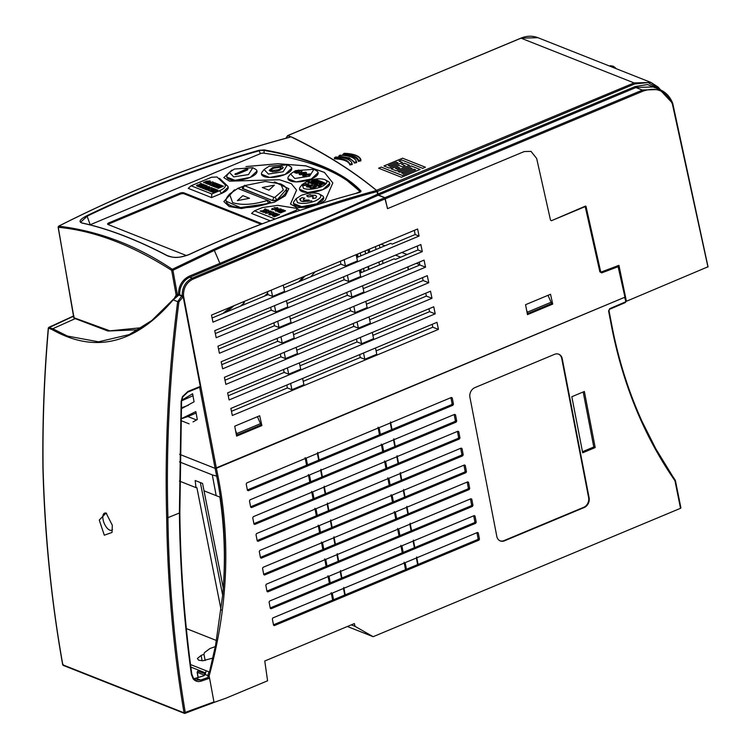 <?xml version="1.0" encoding="UTF-8"?>
<svg xmlns="http://www.w3.org/2000/svg" width="751" height="751" viewBox="0 0 751 751"><rect width="100%" height="100%" fill="white"/><g stroke="black" fill="none" stroke-linecap="round" stroke-linejoin="round"><path stroke-width="1.13" d="M310.182 206.966L297.18 207.708L290.468 204.056L296.57 190.116L291.304 183.676L279.447 179.742L229.543 181.16L223.779 177.649L231.909 170.101L223.779 177.649M237.663 188.388L243.887 186.041M274.303 181.93L288.825 188.726L285.286 195.786L274.265 202.254L241.418 208.534L229.158 206.516L223.864 201.587L234.697 189.768M288.835 188.754L275.073 182.061M243.812 186.145L237.785 188.407M252.805 167.708L255.415 169.182A15.405 5.567 168.8 0 1 257.011 171.068L250.252 177.386L234.969 180.306L226.802 177.058A15.405 5.567 168.8 0 1 227.562 174.692L229.412 172.336L234.462 169.031L252.805 167.708L248.468 174.579L233.692 176.898L229.412 172.336M257.02 171.097L257.011 171.068A15.405 5.567 168.8 0 1 250.243 177.358A15.405 5.567 168.8 0 1 226.802 177.048L226.802 177.076M287.502 164.873L290.111 166.346A15.405 5.567 168.8 0 1 291.707 168.233L284.948 174.551L269.665 177.471L261.498 174.213A15.405 5.567 168.8 0 1 262.259 171.857L264.108 169.501L269.149 166.196L287.502 164.873L283.155 171.735L268.379 174.063L264.108 169.501M291.717 168.262L291.707 168.233A15.405 5.567 168.8 0 1 284.939 174.523A15.405 5.567 168.8 0 1 261.498 174.213L261.498 174.213M313.918 169.313L316.528 170.787A15.405 5.567 168.8 0 1 318.124 172.664L311.365 178.991L296.082 181.911L287.915 178.654A15.405 5.567 168.8 0 1 288.675 176.297L290.524 173.941L295.575 170.637L313.918 169.313L309.581 176.175L294.805 178.503L290.524 173.941M318.133 172.692L318.124 172.664A15.405 5.567 168.8 0 1 311.355 178.963A15.405 5.567 168.8 0 1 287.915 178.654L287.915 178.682M322.986 189.609L307.703 192.528L299.536 189.271A15.405 5.567 168.8 0 1 300.297 186.915L302.146 184.558L307.966 180.935C314.65 178.672 320.264 178.222 324.817 179.592L328.149 181.404A15.405 5.567 168.8 0 1 329.745 183.291L322.986 189.609M329.755 183.319L329.745 183.291A15.405 5.567 168.8 0 1 322.977 189.581A15.405 5.567 168.8 0 1 301.996 191.561A15.405 5.567 168.8 0 1 299.536 189.271M318.771 193.767C322.395 195.72 321.193 198.123 315.157 200.977C308.285 203.512 302.418 204.065 297.527 202.639L296.11 198.743L301.151 195.438C308.013 192.904 313.89 192.35 318.771 193.767L322.104 195.579A15.405 5.567 168.8 0 1 323.709 197.466L316.941 203.784L301.667 206.713L293.491 203.455A15.405 5.567 168.8 0 1 294.261 201.099L296.101 198.743M323.709 197.494L323.709 197.466A15.405 5.567 168.8 0 1 316.941 203.756A15.405 5.567 168.8 0 1 295.96 205.746A15.405 5.567 168.8 0 1 293.491 203.455L293.491 203.455M324.817 179.592C328.309 181.404 327.352 183.695 321.944 186.473L321.935 186.464A12.936 4.675 168.8 0 1 321.203 186.802A12.936 4.675 168.8 0 1 320.424 187.112C313.74 189.383 308.126 189.834 303.573 188.463L302.146 184.558M267.469 200.17L269.881 201.54A3.079 1.117 168.8 0 1 270.05 201.625A3.079 1.117 168.8 0 1 270.369 202A3.079 1.117 168.8 0 1 268.567 203.427L267.149 200.508C253.181 204.77 241.672 205.474 232.632 202.62L229.506 194.077L237.814 188.417L267.403 200.132M269.891 201.615L268.567 203.427A30.8 11.143 168.8 0 1 231.055 205.718A30.8 11.143 168.8 0 1 226.135 201.137A30.8 11.143 168.8 0 1 227.656 196.433L229.506 194.077M307.966 180.935L321.935 186.464L321.193 186.783L320.424 187.093L306.455 181.582M261.001 224.249L184.155 193.824A3.079 1.117 -11.2 0 0 179.958 194.218L109.148 223.798A3.079 1.117 -11.2 0 0 108.013 224.502M90.036 224.849A11.856 4.29 168.8 0 1 91.078 224.38L260.522 153.598A2.619 0.948 168.8 0 1 263.592 153.138A307.544 111.214 168.8 0 1 359.438 191.083A2.619 0.948 168.8 0 1 359.541 191.28A2.619 0.948 168.8 0 1 358.387 192.34L355.767 193.439M179.958 194.218L179.761 193.232L108.951 222.822A3.079 1.117 168.8 0 0 107.6 224.08A3.079 1.117 168.8 0 0 108.088 224.53L186.445 255.556M179.761 193.232A3.079 1.117 168.8 0 1 183.957 192.838L184.155 193.824M262.174 223.807L183.957 192.838M245.943 166.581L277.945 163.718L305.713 165.821L324.413 172.392L332.824 182.934L325.183 200.395L319.738 203.925M251.566 213.434L270.191 220.803L251.566 213.434L254.476 210.862L262.352 207.576L277.804 205.342L296.035 208.271L299.471 210.008A6.158 2.225 168.8 0 1 299.902 210.346M227.947 186.473L228.22 187.168L221.451 193.458L211.557 197.588L188.21 188.351L191.12 185.779L211.594 177.227L217.039 177.001L224.737 184.333C226.342 186.314 224.652 188.426 219.667 190.679L211.801 193.965L191.12 185.779M332.824 182.934L324.451 172.439L305.798 165.868L278.105 163.746L246.159 166.581M292.017 200.526L290.468 204.056M292.017 200.545L296.57 190.134M234.04 190.181L223.864 201.587M219.79 178.578L219.442 178.325A6.158 2.225 168.8 0 1 219.79 178.578L227.478 185.91A15.405 5.567 168.8 0 1 228.22 187.168A15.405 5.567 168.8 0 1 221.451 193.458L211.557 197.588L188.21 188.351M275.082 219.02L254.476 210.862M296.035 208.271C297.772 208.74 297.631 209.482 295.622 210.496L276.19 218.616M268.586 203.493L240.404 207.586L226.135 201.174M286.563 189.205L277.016 199.973L272.416 200.555L242.32 188.313A3.079 1.117 168.8 0 1 242.47 187.844L244.319 185.488M211.557 197.588L211.801 193.965M274.453 214.842L275.007 213.997L276.687 213.659L279.56 214.598L274.5 216.729L272.594 215.969L272.82 215.068L274.453 214.833L275.007 213.997M276.265 213.312L269.985 214.946L268.82 214.476L272.632 211.857L273.711 212.289L273.045 212.721L276.265 213.312M269.825 211.763L267.478 211.191L270.745 211.059L269.872 212.852L265.61 213.265L265.676 211.979L266.896 212.214L266.765 212.758M271.421 211.585L270.745 211.059L269.872 212.833L265.019 212.786M265.61 213.265L265.019 212.796M266.37 209.398L265.009 210.515L267.6 209.867L268.642 210.28L263.582 212.392L262.55 211.979L264.455 211.181L261.461 211.557L260.081 211.003L263.188 210.693L265.094 208.872L266.37 209.398L264.99 210.515M268.642 210.28L263.592 212.411L262.55 211.979M264.408 211.209L261.461 211.566L260.081 211.003M283.343 210.909L281.587 210.205L282.77 209.698L285.587 210.815L280.527 212.927L277.757 211.829L278.94 211.341L280.667 212.026L281.39 211.726L279.794 211.097L280.846 210.646L282.442 211.284L283.362 210.9L281.587 210.196M285.587 210.815L280.527 212.946L277.757 211.829M276.978 210.308L276.772 210.759L277.635 210.59L276.941 209.764L277.466 210.374L277.692 209.041L280.893 208.909L280.705 210.261L279.569 209.895L279.888 209.322L278.696 209.557L279.269 210.515L278.593 211.04L275.72 211.097L275.11 210.618L275.72 211.078L275.842 209.914L276.969 210.289L276.772 210.749L276.978 210.308M281.606 209.435L280.893 208.909L280.696 210.252L279.569 209.876M278.95 209.369L278.912 209.886M277.288 207.492L276.424 209.266L272.153 209.679L272.228 208.403L274.256 209.2L276.161 207.999L274.031 207.623L277.964 207.989M276.171 208.008L274.021 207.614M272.153 209.679L271.562 209.21L276.415 209.257L277.288 207.483M280.743 183.929L283.343 190.022L274.904 197.269L273.984 197.391L244.394 185.675L265.263 181.489L280.743 183.929L283.352 185.403A30.8 11.143 168.8 0 1 286.563 189.177A30.8 11.143 168.8 0 1 276.997 199.907A3.079 1.117 168.8 0 1 276.603 200.095A3.079 1.117 168.8 0 1 272.406 200.489L242.817 188.773A3.079 1.117 168.8 0 1 242.32 188.313M197.1 186.088L198.837 186.774L203.896 184.662L198.837 186.774L196.443 185.638L197.1 186.088L197.213 184.971L199.466 184.718M200.789 184.68L201.775 183.826L200.789 184.662M201.475 186.267L203.08 186.905L201.475 186.257L205.042 186.07L203.268 185.366L205.051 186.079M202.216 188.107L207.267 185.985L202.207 188.097L199.437 186.999L202.207 188.097M205.952 188.632L209.829 187.008L205.943 188.614L206.985 189.036L205.802 189.524L206.985 189.036M202.686 188.304L205.812 189.534L202.686 188.304M208.543 190.604L209.491 190.989L208.543 190.604L210.073 188.933L207.276 190.106L206.281 189.712L207.276 190.116L210.073 188.952M210.815 189.665L212.336 188.003L210.806 189.646L213.594 188.492L214.542 188.876L209.482 190.979L214.542 188.876M210.092 191.214L212.862 192.331L210.092 191.214L211.275 190.726L213.002 191.411L213.725 191.111L212.129 190.472L213.735 191.12M212.129 190.472L215.697 190.285L213.922 189.581L215.706 190.294M212.862 192.331L217.921 190.219L212.862 192.312M210.44 182.061L210.12 180.897L210.44 182.061L210.12 180.897L210.44 182.042L209.679 182.437L210.44 182.061M206.685 183.704L209.679 182.455L206.685 183.704L205.643 183.282L206.685 183.704M204.516 182.85L203.474 182.427L204.516 182.85L207.586 181.564L209.022 181.423L208.712 182.014M208.374 184.38L211.172 183.206L208.374 184.38L207.37 183.967L208.374 184.38M211.904 183.92L213.425 182.258L211.895 183.911L214.683 182.746L215.64 183.141L210.58 185.253L209.632 184.859L210.58 185.253M211.181 185.478L213.96 186.586L211.181 185.478L212.364 184.981L214.101 185.666L214.824 185.366L213.218 184.727L214.824 185.384M215.021 183.854L216.795 184.558L215.011 183.835L216.194 183.347L219.02 184.474L213.951 186.577L219.02 184.474M215.988 187.393L219.555 186.304L215.988 187.393L214.608 186.83L215.988 187.393M216.654 186.689L220.531 185.075L216.654 186.68L221.16 185.309L221.939 185.628L218.691 187.487L222.568 185.863L223.432 186.21L218.372 188.323L223.432 186.22M218.691 187.497L221.939 185.628M216.992 187.788L218.372 188.332L216.992 187.788M279.56 214.617L274.5 216.72L272.585 215.959L272.82 215.058L272.594 215.969M273.711 212.298L273.026 212.711M268.82 214.476L269.985 214.927L276.265 213.303M266.896 212.214L266.765 212.74L267.713 212.777L269.618 211.575L267.478 211.191M279.794 211.097L281.39 211.726M275.72 211.097L278.593 211.022L279.269 210.505L278.912 209.867L279.269 210.505M279.888 209.322L278.95 209.36M242.826 188.839L244.648 185.3M203.896 184.662L202.854 184.239L200.724 185.046M199.391 184.521L200.601 183.347L201.775 183.807M199.437 186.999L203.08 186.886M203.268 185.366L204.45 184.868L207.267 185.985M202.686 188.285L204.91 188.201L208.787 186.586L209.82 186.999M206.281 189.712L211.341 187.6L212.336 187.994M213.922 189.581L215.105 189.083L217.921 190.2M203.474 182.427L206.478 181.169L210.12 180.888M205.643 183.282L209.013 181.413L204.516 182.84M208.703 181.995L209.013 181.413M209.632 184.859L211.162 183.197M207.37 183.967L212.43 181.855L213.425 182.249M215.631 183.122L210.58 185.234M213.218 184.727L216.795 184.539M216.983 187.769L219.555 186.295M214.608 186.83L219.658 184.718L220.531 185.056M247.351 170.017L237.241 174.251C235.054 174.711 234.5 174.485 235.57 173.584C234.49 174.476 235.044 174.692 237.232 174.232L247.351 170.008C248.421 169.106 247.868 168.881 245.68 169.351L234.894 174.194M276.621 171.378L272.425 171.801L269.215 170.346L272.425 171.819L276.631 171.388L279.851 170.317L283.258 167.52L279.851 170.299L276.631 171.388M308.023 175.021L309.468 175.405L309.966 173.885L309.468 175.405L308.032 175.039L308.661 174.476L303.779 176.241L302.587 175.753L305.732 174.439L309.966 173.885L310.642 174.392M308.764 174.589L303.779 176.232L302.587 175.753M306.586 172.908L304.85 174.298L299.874 174.748L299.123 174.129L300.813 172.721L305.798 172.232L306.577 172.852L304.85 174.279L299.874 174.758L299.123 174.148M296.654 171.885L296.711 172.401L299.151 172.045L299.893 171.003L298.757 170.834L298.288 171.04L299.067 171.35L297.856 171.866L296.016 171.144L298.41 170.12L302.09 171.068L300.362 172.523L296.636 173.246L294.458 172.355L295.181 171.51L296.711 172.383L296.654 171.866M299.902 171.021L298.269 171.031M316.424 186.764L311.627 188.792L310.642 188.398L314.256 186.877L312.735 186.286L313.918 185.779L316.424 186.764L311.618 188.773L310.632 188.388M311.975 184.971L311.196 186.661L307.084 187.046L306.464 186.53L307.084 187.027L307.863 185.356L311.975 184.953L312.623 185.478M308.304 183.516L307.478 185.206L303.423 185.591L303.488 184.37L305.422 185.131L307.234 183.995L305.197 183.638L308.943 184.004M307.431 184.164L305.197 183.629M307.478 185.206L302.86 185.15M315.645 180.831L312.491 181.789L311.243 181.282L315.795 179.386L316.584 179.705L313.223 181.104M316.575 179.696L313.092 181.151L317.147 179.911L317.842 180.193L315.026 181.826M317.842 180.193L314.922 181.873L318.405 180.418L319.194 180.738L314.641 182.643L313.392 182.136L315.702 180.803L312.491 181.78L311.243 181.282M320.217 182.005L318.631 181.385L319.691 180.925L322.226 181.93L317.682 183.845L315.185 182.859L316.246 182.399L317.804 183.019L318.452 182.746L317.016 182.174L317.964 181.78L320.226 182.005L318.631 181.366M318.443 182.746L317.016 182.174M323.597 182.465L322.658 183.601L324.563 182.85L325.502 183.225L320.949 185.14L319.4 184.521L319.494 183.526L321.522 183.272L322.545 182.052L323.597 182.465L322.648 183.591M325.502 183.235L320.949 185.121L319.391 184.511L319.494 183.516M320.424 187.093L306.446 181.564M315.871 198.011L316.565 196.368L315.401 195.335L310.041 195.11L310.36 194.659L306.596 195.72L308.135 196.856L312.876 196.405L313.411 196.969L312.876 196.386L312.763 198.546L315.871 198.011L316.565 196.368M303.845 200.179L303.667 198.405L304.831 198.236L302.043 197.626L299.527 199.184L300.616 199.062L300.269 200.339L301.32 201.23L307.882 201.352L309.149 200.057L303.836 200.16L303.235 199.578M275.833 214.889L277.316 214.692M274.087 215.697L275.345 215.518M270.707 214.157L272.848 213.547L270.707 214.157M249.51 198.283L237.41 200.63L249.51 198.283L242.836 195.636L237.41 200.611M262.287 187.506L268.952 190.144L274.378 185.168L262.287 187.506L268.961 190.163L274.378 185.168M199.391 185.319L198.386 185.732L199.813 185.506M198.377 185.347L199.391 185.337M269.215 170.364L272.679 167.501L282.047 166.478L283.258 167.52M295.303 172.946L294.458 172.364M300.362 172.523L295.293 172.927M302.09 171.068L300.362 172.505M296.016 171.144L297.856 171.866M299.067 171.359L297.856 171.857M314.256 186.877L312.735 186.267M307.084 187.046L311.186 186.652L311.975 184.953M303.423 185.581L302.86 185.131M308.304 183.497L307.469 185.187M319.184 180.728L314.641 182.624L313.392 182.136M317.682 183.845L315.185 182.84M322.235 181.939L317.673 183.826M312.763 198.564L315.871 198.001M306.596 195.739L308.135 196.846L312.876 196.386M303.836 200.16L303.667 198.395L304.831 198.217M307.882 201.352L309.149 200.057M300.269 200.339L301.32 201.212L307.882 201.334M299.527 199.184L300.616 199.043M270.754 214.148L272.829 213.556M274.068 168.102L274.068 168.111C271.693 169.059 271.102 169.886 272.284 170.58C271.083 169.876 271.684 169.05 274.068 168.102L280.161 167.276C281.315 167.971 280.705 168.797 278.33 169.764L272.275 170.561L271.609 169.989M280.161 167.276L280.79 167.839L280.161 167.276L274.068 168.111M301.977 173.209L301.245 174.194L301.977 173.209L304.474 172.814L303.657 173.81L300.982 173.969M301.986 173.228L304.728 173.03M310.886 185.45L308.821 185.779L308.21 186.577L308.821 185.76L310.876 185.441L310.201 186.257L307.994 186.379M321.447 183.835L320.546 184.202L321.832 183.995M320.546 184.202L321.456 183.845M585.47 206.093L551.45 220.71L550.521 220.193L536.655 158.442L531.023 151.373L524.236 151.552L387.591 208.628L384.7 197.757L378.26 195.204L220.4 264.483L189.862 277.241L192.209 278.161C185.384 281.681 182.052 287.558 182.221 295.791L183.497 295.763L216.382 468.258L215.124 468.371L625.301 297.03M289.069 137.461L289.379 137.377C211.209 158.245 134.326 187.844 58.719 226.164L58.268 227.309L73.767 317.682L109.909 330.834L141.836 327.671M58.268 227.309C94.035 230.595 131.838 244.948 171.679 270.379L176.147 295.059L177.414 294.955L177.386 295.49L176.147 295.059L174.561 297.884M178.306 295.209L177.198 295.828M74.64 318.199L73.767 317.682L74.03 317.166L73.767 317.682M259.039 150.303L264.314 149.918L264.061 150.425C287.107 154.349 306.821 159.935 323.212 167.191C339.499 174.27 351.966 182.371 360.63 191.496L359.579 192.453C303.526 207.314 246.685 228.022 189.055 254.58C180.709 257.912 173.378 258.26 167.051 255.64C136.419 239.607 108.097 228.745 82.094 223.066C78.245 221.817 79.859 219.358 86.938 215.687C143.422 188.576 200.789 166.788 259.039 150.303L264.061 150.425L264.089 153.213M360.621 191.956L347.018 180.512M169.059 256.457L167.332 255.631C172.11 257.039 175.64 259.367 188.923 254.561L188.858 254.777M82.094 223.066L80.667 222.165L87.294 216.1C143.084 189.252 200.423 167.464 259.311 150.735L260.297 153.692M58.719 226.164C98.757 231.055 136.626 245.427 172.298 269.299L172.946 270.276L171.679 270.379A0.92 0.685 -57.4 0 1 172.298 269.299L213.716 249.416L214.335 250.412L172.946 270.276L177.414 294.955L178.466 294.514C178.522 285.971 182.099 279.86 189.196 276.199L219.733 263.441C286.769 235.157 339.386 212.064 377.584 194.18L378.26 195.204M365.155 250.909L365.699 253.829M178.71 295.021A0.92 0.76 -151.6 0 0 178.381 295.077L178.466 294.514L179.742 294.805L178.447 294.674M384.7 197.757L192.209 278.161L192.876 279.194C186.483 282.526 183.357 288.046 183.497 295.763L182.24 295.885A0.92 0.751 111.6 0 1 182.221 295.791L179.733 294.89A0.92 0.526 179.5 0 0 178.447 294.767M289.379 137.377L290.731 136.71L287.821 135.584L289.999 136.813M286.159 138.175L287.473 136.166M289.999 137.114L289.21 137.358C210.928 158.301 134.063 187.91 58.606 226.182L58.118 227.168L74.077 318.189L107.937 331.022L138.428 329.773M213.716 249.416C268.605 224.53 322.874 204.901 376.523 190.519C352.792 170.899 324.197 152.96 290.731 136.71L290.693 136.691M264.314 149.918C311.13 158.574 343.376 172.279 361.062 191.054L359.579 192.453M407.755 266.924L408.253 269.853M242.667 302.08L244.347 302.756L244.113 301.47M193.026 421.921L197.297 419.527L195.851 411.567L180.691 419.02L187.834 416.523L196.537 419.978M187.834 416.523L196.124 413.069M181.62 400.809L192.979 395.749M181.216 407.896L188.379 405.296M368.403 266.455L369.032 269.337M181.695 400.245L192.613 393.749L194.077 401.785L181.169 408.844M189.102 423.836L180.625 420.485M240.489 306.126L244.347 302.756M226.83 311.834L234.19 305.619M230.688 307.084L222.878 313.486M283.305 285.427L283.85 284.873M266.971 295.068L267.91 294.157M267.694 293.087L264.568 296.072M303.404 276.706L298.663 281.832M310.754 276.781L315.195 271.778M300.334 281.137L304.953 276.058M376.523 190.519L377.011 191.58C323.399 205.962 269.177 225.572 214.335 250.412L220.4 264.483M377.011 191.58L377.584 194.18M375.397 246.628L376.044 249.501L379.922 247.886L379.339 244.986M378.87 262.08L379.518 264.962L383.029 263.488L382.447 260.588M395.524 255.124L400.715 257.18M416.298 263.348L419.837 264.756M407.051 254.533L401.86 252.477M384.953 245.784L381.086 244.253M199.663 387.272L215.124 468.371L179.602 454.317L215.124 468.371L216.795 476.66C224.408 514.604 226.408 553.844 222.784 594.379L215.584 645.24L209.51 671.873L208.919 671.845L207.839 675.787L208.365 678.641M618.035 265.704A0.92 0.751 111.6 0 1 618.383 266.201L618.12 266.708L617.482 265.676M601.035 271.853L600.124 271.327L601.035 271.853L600.124 271.327L599.861 271.834L585.217 206.609M340.306 261.292L340.907 264.183L345.46 265.938L357.448 260.935L356.143 254.673M345.46 265.938L344.165 259.677M267.412 291.745L268.013 294.636L272.566 296.392L284.545 291.388L283.249 285.127M272.566 296.392L271.261 290.13M343.536 276.847L344.136 279.738L348.689 281.494L360.668 276.49L359.372 270.229M348.689 281.494L347.394 275.232M270.642 307.29L271.242 310.191L275.786 311.947L287.774 306.943L286.469 300.682M275.786 311.947L274.49 305.685M379.922 247.886L390.689 243.39L392.257 244.094L415.125 234.537L414.345 230.36M346.765 292.392L347.366 295.293L351.919 297.049L363.897 292.045L362.602 285.784M351.919 297.049L350.614 290.787M273.862 322.846L274.462 325.746L279.015 327.502L291.003 322.498L289.698 316.237M279.015 327.502L277.72 321.24M383.029 263.488L394.153 258.842L395.401 259.405L418.007 249.961L417.274 246.037M349.994 307.948L350.595 310.848L355.148 312.604L367.126 307.6L365.831 301.339M355.148 312.604L353.843 306.342M277.091 338.401L277.692 341.292L282.245 343.057L294.223 338.053L292.928 331.792M282.245 343.057L280.949 336.795M353.223 323.503L353.824 326.394L358.368 328.159L370.356 323.155L369.051 316.894M358.368 328.159L357.072 321.897M280.32 353.956L280.921 356.847L285.474 358.612L297.452 353.608L296.157 347.337M285.474 358.612L284.169 352.35M356.443 339.058L357.044 341.949L361.597 343.714L373.585 338.71L372.28 332.449M361.597 343.714L360.302 337.452M283.549 369.511L284.15 372.402L288.703 374.167L300.682 369.154L299.386 362.893M288.703 374.167L287.398 367.906M359.673 354.613L360.273 357.504L364.826 359.269L376.805 354.256L375.509 347.995M364.826 359.269L363.531 353.008M286.779 385.066L287.38 387.957L291.923 389.722L303.911 384.709L302.606 378.448M291.923 389.722L290.628 383.451M356.744 257.565L376.044 249.501M359.973 273.12L379.518 264.962M363.202 288.675L419.893 264.99L419.293 262.099M212.101 317.992L268.013 294.636M215.321 333.547L271.242 310.191M218.55 349.102L274.462 325.746M221.78 364.648L277.692 341.292M225.009 380.203L280.921 356.847M228.238 395.758L284.15 372.402M231.458 411.313L287.38 387.957M283.85 288.018L340.907 264.183M287.07 303.573L344.136 279.738M290.299 319.128L347.366 295.293M293.528 334.683L350.595 310.848M296.758 350.238L353.824 326.394M299.987 365.793L357.044 341.949M303.207 381.348L360.273 357.504M376.11 350.895L432.801 327.211L432.2 324.319M372.881 335.34L429.572 311.656L428.971 308.764M369.652 319.785L426.343 296.101L425.742 293.209M366.432 304.23L423.113 280.545L422.513 277.654M548.474 296.251L548.239 295.218M384.953 197.654L387.507 208.665L524.236 151.552L531.023 151.373L536.655 158.442L550.521 220.184L551.45 220.7L550.521 220.193L551.45 220.7L585.987 206.281L600.603 271.383L601.513 271.909L618.946 265.356L626.4 301.282L707.911 266.821L672.361 103.91C666.278 90.805 656.515 86.543 643.053 91.143L642.387 90.111L384.953 197.654L378.485 195.091L377.34 191.467L634.726 83.952L648.141 82.591L659.359 89.407M234.725 426.183L259.686 415.754L261.892 425.564L236.621 436.124L234.725 426.183M260.728 425.085L261.892 425.564M415.125 234.537L419.077 236.067L212.965 322.17L211.5 315.101L417.612 228.999L419.077 236.067M418.007 249.961L422.306 251.623L216.194 337.725L214.73 330.647L420.842 244.554L422.306 251.623M419.893 264.99L425.535 267.178L219.423 353.27L217.95 346.202L424.071 260.109L425.535 267.178M423.113 280.545L428.765 282.733L222.643 368.825L221.179 361.757L427.291 275.664L428.765 282.733M426.343 296.101L431.985 298.288L225.873 384.381L224.408 377.312L430.52 291.21L431.985 298.288M429.572 311.656L435.214 313.834L229.102 399.936L227.637 392.867L433.749 306.765L435.214 313.834M432.801 327.211L438.443 329.389L232.331 415.491L230.857 408.422L436.979 322.32L438.443 329.389M525.569 304.69L550.521 294.27L552.727 304.08L527.455 314.631L525.569 304.69M551.563 303.601L552.727 304.08M354.294 163.098A29.88 10.805 168.8 0 0 349.553 158.818A29.88 10.805 168.8 0 0 338.898 156.997L338.757 156.142L349.412 157.963L354.153 162.244L354.294 163.098L356.706 162.61L356.518 161.756L354.153 162.244M349.872 164.948L352.285 164.46L352.088 163.605L349.722 164.094L349.872 164.948A29.88 10.805 168.8 0 0 334.467 158.846L334.336 157.992A29.899 10.814 168.8 0 1 349.722 164.094M287.868 135.565L520.837 38.17C526.742 35.757 532.421 35.597 537.885 37.681L521.025 38.17L634.06 82.92L376.458 190.341C353.336 171.2 325.596 153.664 293.228 137.724L291.088 136.879M381.273 167.097L378.607 168.205L401.456 177.255L420.109 169.454L411.323 165.98L397.992 171.547L399.757 172.242L410.412 167.792L412.177 168.487L401.513 172.937L403.268 173.631L413.932 169.182L415.688 169.876L402.358 175.443L381.273 167.097L378.645 168.224M402.48 166.816L398.959 165.427L390.971 168.759L396.237 170.852L409.567 165.286L404.291 163.192L401.625 164.309L405.146 165.699L402.48 166.844L398.969 165.455L391.008 168.778M425.441 167.229L402.592 158.189L383.939 165.98L389.206 168.064L402.536 162.498L399.025 161.108L401.691 159.991L422.775 168.346L425.441 167.229M334.336 157.992L335.453 157.025A32.321 11.687 168.8 0 1 352.088 163.605M376.692 190.435L377.34 191.467M634.726 83.952L634.06 82.92L651.042 82.479L660.523 89.885M287.483 136.222L287.821 135.584L287.483 136.222M338.757 156.142L339.884 155.175C349.666 155.598 355.214 157.794 356.518 161.756M415.688 169.876L402.367 175.471L381.273 167.126M412.177 168.487L401.55 172.955M411.323 165.98L398.03 171.557M420.081 169.473L411.332 166.009M405.146 165.699L402.48 166.844M404.291 163.192L401.663 164.328M409.539 165.295L404.301 163.22M402.592 158.189L383.977 165.999M425.413 167.248L402.602 158.217M399.025 161.108L402.508 162.516M377.837 194.058L635.252 86.525L647.484 84.553L658.496 89.059M635.252 86.525L635.928 87.557L642.387 90.111A30.8 25.234 110.2 0 1 642.706 89.979L659.678 89.529L672.605 103.347L672.361 103.91M600.218 271.224L601.513 271.909M399.823 167.952L397.157 169.069L395.392 168.374L398.058 167.229L399.814 167.924L397.157 169.069M398.114 162.92L390.126 166.29L388.361 165.558L396.359 162.225L398.114 162.92L390.116 166.262L388.361 165.558M659.678 89.538L653.229 86.975L636.247 87.416L378.485 195.091M625.855 301.067L626.4 301.282M397.148 169.041L395.392 168.346M612.891 66.172A11.866 5.379 66.8 0 1 615.153 67.637L615.153 67.637A11.866 5.379 66.8 0 1 616.224 68.698M360.94 159.907A32.321 11.687 168.8 0 0 344.305 153.326L343.188 154.302A29.899 10.814 168.8 0 1 353.834 156.114A29.899 10.814 168.8 0 1 358.574 160.395L360.94 159.907L360.799 160.827M358.396 161.381A29.88 10.805 168.8 0 0 353.655 157.1A29.88 10.805 168.8 0 0 343 155.288L342.86 154.434A29.899 10.814 168.8 0 1 353.514 156.246A29.899 10.814 168.8 0 1 358.255 160.526L358.396 161.381L360.809 160.892L360.621 160.047L358.255 160.526M342.86 154.434L343.986 153.457A32.321 11.687 168.8 0 1 360.621 160.047M178.916 301.836L183.188 296.786L200.273 386.408L187.844 391.487L182.437 396.659L181.141 401.447L179.395 512.989L167.924 517.674C165.952 446.188 169.613 374.242 178.916 301.836L177.668 301.639L181.686 296.101L178.935 295.012L173.181 299.856C135.49 343.949 95.142 353.862 52.138 329.586L52.748 328.722L48.674 327.539M112.312 525.249L112.03 532.468L104.295 535.2L99.263 520.077L106.069 512.989L112.312 525.249M106.567 513.299A9.237 4.215 -112.7 0 0 103.103 519.72A9.237 4.215 -112.7 0 0 107.393 528.404A9.237 4.215 -112.7 0 0 112.472 529.605M52.138 329.586L48.449 328.131C44.318 374.749 42.525 421.611 43.079 468.699C44.994 536.674 51.584 602.049 62.831 664.832L184.042 712.821C173.462 650.31 167.67 585.245 166.666 517.627C164.751 444.902 168.421 372.9 177.668 301.639L173.181 299.856A0.92 0.638 -139.7 0 1 173.237 299.274L173.237 299.274A0.92 0.638 -139.7 0 1 173.462 299.133L178.729 295.012L173.237 299.274C159.372 315.711 144.69 327.483 129.191 334.599L98.578 341.818L67.459 336.072L52.748 328.722L75.372 318.574M166.666 517.627L167.924 517.674C168.834 584.071 174.617 649.089 185.29 712.737L184.953 713.384A0.92 0.751 -68.4 0 1 184.042 712.821L213.378 702.138M48.449 328.131L48.449 328.131A0.92 0.751 111.6 0 1 49.031 327.248L73.373 316.077M173.134 299.508L151.805 320.48L129.238 334.58M179.395 512.989L179.405 512.989C180.033 567.737 184.042 621.593 191.411 674.576L193.185 678.885C195.326 681.364 198.02 682.105 201.287 681.101L208.994 678.425M178.729 295.012L179.508 294.758M183.188 296.786L182.765 295.922M208.14 677.43L200.667 680.03L195.955 680.002L193.476 678.228M185.262 713.262L213.378 702.551M194.021 678.754L204.131 675.665M223.272 588.164L202.563 483.437L195.176 480.518L196.002 487.643L196.893 487.69L221.16 610.234M205.192 660.523L203.953 654.271L204.422 652.666L209.886 648.564L215.312 646.592M179.395 481.072L196.002 487.643M204.065 490.835L219.893 497.106C224.633 528.76 225.6 561.185 222.784 594.379M179.489 461.893L212.298 474.885L216.194 495.641M675.271 480.274L674.971 480.781L673.525 477.72M208.919 671.845L206.234 670.774L204.939 674.529L209.144 675.909L214.044 702.42L226.06 698.148L267.591 680.791L264.765 661.011L354.359 623.583L355.035 626.343L373.163 636.698L680.519 508.305L674.971 480.781C644.696 437.035 623.781 386.671 612.196 329.68L608.582 310.952L609.756 308.642L625.527 301.883L625.198 302.522M206.234 670.774L190.529 664.56M190.867 667.095L205.68 672.962L205.305 673.835L205.624 673.168M212.298 474.885L218.053 476.547C230.801 540.936 227.835 607.39 209.144 675.909M212.852 658.073L202.911 660.739L198.705 660.223L197.335 658.524L201.09 655.463L203.953 654.271M408.535 269.74L407.971 266.83M236.321 434.547L237.222 434.904L235.561 430.567M257.433 416.702L261.066 424.944L237.222 434.904M527.193 313.28L527.803 313.524L526.601 310.144M548.014 295.312L551.647 303.564L527.803 313.524M260.775 423.536L236.94 433.487M551.356 302.155L527.531 312.106M218.053 476.547L216.382 468.258L625.01 297.152M496.815 536.421L469.929 397.279A7.698 6.233 -67.7 0 1 474.895 387.61L554.557 354.331A7.698 6.233 -67.7 0 1 558.838 354.228A7.698 6.233 -67.7 0 1 562.236 358.715L589.131 497.866A7.698 6.233 -67.7 0 1 584.165 507.535L504.503 540.814A7.698 6.233 -67.7 0 1 500.222 540.908A7.698 6.233 -67.7 0 1 496.815 536.421M246.215 484.048L246.788 482.931L451.379 397.467L452.262 397.974L453.454 404.16L452.891 405.268L248.29 490.732L247.417 490.225L246.215 484.048M451.379 397.467L452.262 397.974L451.107 397.579M247.436 490.319L248.29 490.732L247.417 490.225M252.749 517.777L253.303 516.679L457.903 431.215L458.767 431.712L459.959 437.899L459.405 438.988L254.805 524.451L253.941 523.954L252.749 517.777M457.903 431.215L458.767 431.712L457.631 431.327M253.969 524.048L254.805 524.451L253.941 523.954M259.283 551.497L259.827 550.436L464.428 464.963L465.273 465.451L466.465 471.637L465.92 472.698L261.32 558.171L260.475 557.683L259.283 551.497M464.428 464.963L465.273 465.451L464.165 465.076M260.503 557.777L261.32 558.171L260.475 557.683M265.816 585.226L266.352 584.184L470.943 498.72L471.778 499.19L472.97 505.376L472.435 506.418L267.835 591.882L267.009 591.413L265.816 585.226M470.943 498.72L471.778 499.19L470.689 498.824M267.037 591.506L267.835 591.882L267.009 591.413M272.341 618.955L272.876 617.932L477.467 532.468L478.284 532.928L479.476 539.115L478.95 540.138L274.359 625.602L273.542 625.142L272.341 618.955M477.467 532.468L478.284 532.928L477.214 532.572M273.561 625.226L274.359 625.602L273.542 625.142M269.083 602.095L269.609 601.053L474.21 515.59L475.036 516.059L476.228 522.245L475.693 523.278L271.092 608.742L270.276 608.282L269.083 602.095M474.21 515.59L475.036 516.059L473.947 515.702M270.294 608.366L271.092 608.742L270.276 608.282M262.55 568.366L263.094 567.305L467.685 481.842L468.53 482.32L469.722 488.507L469.178 489.558L264.577 575.031L263.742 574.553L262.55 568.366M467.685 481.842L468.53 482.32L467.422 481.954M263.77 574.637L264.577 575.031L263.742 574.553M256.016 534.637L256.57 533.557L461.161 448.094L462.025 448.582L463.217 454.768L462.663 455.848L258.062 541.311L257.208 540.823L256.016 534.637M461.161 448.094L462.025 448.582L460.898 448.206M257.236 540.917L258.062 541.311L257.208 540.823M249.482 500.908L250.045 499.809L454.646 414.345L455.519 414.843L456.711 421.029L456.148 422.128L251.547 507.592L250.674 507.094L249.482 500.908M454.646 414.345L455.519 414.843L454.374 414.458M250.703 507.188L251.547 507.592L250.674 507.094M595.186 447.568L582.682 452.797L571.821 396.716L584.372 391.478L595.186 447.568L593.788 446.995L583.18 391.975M212.777 702.495L214.044 702.42M641.185 419.678L655.895 448.938L673.694 477.974M674.971 480.781L675.093 479.955M373.163 636.698L347.394 626.494M351.299 624.87L355.035 626.343M499.978 540.795A7.698 6.233 112.3 0 0 503.996 540.607L583.658 507.329A7.698 6.233 112.3 0 0 588.624 497.66L561.739 358.509A7.698 6.233 112.3 0 0 558.584 354.134M247.361 489.962L451.595 404.648L452.083 403.7L450.919 397.664M390.276 422.991L391.628 429.947L392.022 429.534L390.558 421.959M317.382 453.444L318.724 460.401L319.128 459.988L317.664 452.412M253.894 523.672L458.11 438.368L458.589 437.439L457.434 431.412M396.8 456.739L398.143 463.667L398.537 463.254L397.082 455.716M323.906 487.192L325.239 494.12L325.643 493.707L324.188 486.16M260.419 557.392L464.625 472.088L465.094 471.177L463.94 465.169M403.325 490.487L404.658 497.387L405.052 496.974L403.606 489.464M330.431 520.941L331.754 527.84L332.158 527.427L330.703 519.917M266.952 591.103L471.14 505.808L471.6 504.916L470.445 498.927M409.849 524.245L411.173 531.107L411.567 530.694L410.121 523.212M336.946 554.689L338.269 561.551L338.673 561.138L337.227 553.665M273.477 624.813L477.664 539.528L478.105 538.655L476.951 532.684M416.364 557.993L417.687 564.818L418.082 564.414L416.645 556.96M343.47 588.446L344.793 595.271L345.188 594.858L343.751 587.413M270.219 607.963L474.397 522.668L474.857 521.785L473.703 515.806M413.106 541.114L414.43 547.967L414.824 547.554L413.388 540.091M340.212 571.567L341.536 578.411L341.93 577.998L340.485 570.535M263.685 574.243L467.882 488.948L468.352 488.047L467.188 482.048M406.582 507.366L407.915 514.247L408.309 513.834L406.864 506.334M333.688 537.819L335.012 544.691L335.415 544.287L333.97 536.787M257.152 540.532L461.367 455.228L461.846 454.308L460.682 448.291M400.067 473.618L401.4 480.527L401.794 480.114L400.339 472.586M327.164 504.071L328.497 510.98L328.9 510.567L327.445 503.039M250.627 506.822L454.853 421.508L455.341 420.569L454.177 414.543M393.543 439.87L394.885 446.807L395.279 446.394L393.824 438.837M320.639 470.314L321.982 477.26L322.386 476.847L320.921 469.291M582.476 451.726L593.788 446.995M265.244 664.41L265.619 667.038M306.577 465.226L305.113 457.659M379.471 434.782L378.006 427.206M313.092 498.946L311.627 491.407M385.986 468.493L384.531 460.954M319.607 532.666L318.152 525.156M392.501 502.212L391.055 494.702M326.122 566.385L324.676 558.904M399.016 535.932L397.57 528.451M332.637 600.105L331.2 592.652M405.531 569.652L404.094 562.208M329.379 583.245L327.934 575.782M402.273 552.792L400.837 545.329M322.864 549.525L321.419 542.034M395.758 519.072L394.313 511.581M316.349 515.806L314.894 508.286M389.243 485.353L387.788 477.833M309.834 482.086L308.37 474.529M382.728 451.642L381.264 444.085M204.939 674.529L204.967 674.023A0.92 0.751 111.6 0 0 204.375 675.177L205.079 674.689M198.217 677.655L197.269 672.361L197.86 671.206L205.305 673.835M197.522 671.835L197.86 671.206A0.92 0.751 111.6 0 0 197.269 672.361L197.522 671.835M186.342 628.578L216.495 640.519M108.951 222.822L109.148 223.798M221.451 193.458L219.667 190.679M296.307 211.557L295.622 210.496M227.478 185.91L224.737 184.333M277.016 199.973L274.904 197.269M273.984 197.391L272.416 200.555M361.334 272.557L360.733 269.656M358.114 256.992L357.523 254.101M360.292 252.937L360.893 255.838M363.512 268.501L364.104 271.393M360.602 191.927L361.062 191.054M90.204 224.765L86.938 215.687M368.638 252.599L368.037 249.707M189.055 254.58L188.923 254.561C245.83 228.285 302.681 207.576 359.476 192.444M167.051 255.64L167.332 255.631C136.41 239.485 108.069 228.623 82.328 223.038L82.526 223.16M369.21 249.219L369.821 252.101M179.742 294.523A15.405 12.523 111.6 0 1 189.862 277.241L189.196 276.199M182.24 295.885L179.733 294.89M625.048 297.546L618.12 266.708L601.673 272.895L601.194 271.956M601.673 272.895L599.861 271.834M385.376 198.78L192.876 279.194M287.633 135.584L520.706 38.301M385.601 198.686L643.053 91.143M319.616 183.037L320.179 183.3M320.48 184.953L319.795 185.61M272.669 215.124L271.599 214.852M280.771 167.764L282.648 168.722M299.095 173.415L300.193 173.012M300.278 172.983L308.567 174.448M311.909 187.853L308.802 187.243M311.796 200.874L302.841 201.587M277.297 210.233L279.119 210.073M280.226 210.092L282.104 210.458M208.44 188.811L206.356 188.773M270.182 171.284L271.815 169.435M609.455 66.013L609.54 65.975A12.316 5.586 66.8 0 1 612.074 66.069A12.316 5.586 66.8 0 1 615.125 68.266M187.525 392.144L187.844 391.487M187.834 392.022L199.644 387.197M62.831 664.832L63.084 664.353L62.831 664.832A0.92 0.751 111.6 0 0 63.253 665.395L184.464 713.384L213.218 702.786L213.8 701.753M182.333 297.133L181.686 296.101L182.221 295.875M196.171 678.425L200.667 680.03L201.287 681.101M193.307 678.012A0.92 0.488 141.5 0 1 193.185 678.885M191.683 674.098L191.411 674.576M222.7 595.421L200.348 482.564M202.141 660.749L201.09 655.463M624.748 297.668L625.79 301.367M609.756 308.642L609.427 309.281M608.582 310.952L608.836 310.435M612.196 329.68L612.45 329.154M503.996 540.607L504.503 540.814M583.658 507.329L584.165 507.535M588.624 497.66L589.131 497.866M561.739 358.509L562.236 358.715M451.595 404.648L452.891 405.268M452.083 403.7L453.454 404.16M458.11 438.368L459.405 438.988M458.589 437.439L459.959 437.899M464.625 472.088L465.92 472.698M465.094 471.177L466.465 471.637M471.14 505.808L472.435 506.418M471.6 504.916L472.97 505.376M477.664 539.528L478.95 540.138M478.105 538.655L479.476 539.115M474.397 522.668L475.693 523.278M474.857 521.785L476.228 522.245M467.882 488.948L469.178 489.558M468.352 488.047L469.722 488.507M461.367 455.228L462.663 455.848M461.846 454.308L463.217 454.768M454.853 421.508L456.148 422.128M455.341 420.569L456.711 421.029M197.269 672.361L204.375 675.177M307.525 465.076L306.173 458.119M380.419 434.632L379.077 427.676M314.04 498.795L312.698 491.877M386.934 468.342L385.601 461.424M320.555 532.515L319.222 525.625M393.449 502.062L392.116 495.172M327.07 566.235L325.746 559.373M399.964 535.782L398.64 528.92M333.585 599.955L332.261 593.121M406.479 569.502L405.165 562.668M330.327 583.095L329.004 576.252M403.221 552.642L401.898 545.799M323.812 549.375L322.479 542.494M396.706 518.922L395.383 512.051M317.298 515.655L315.964 508.746M390.191 485.202L388.858 478.293M310.783 481.935L309.44 474.998M383.677 451.492L382.334 444.545M359.738 192.265L359.541 191.28M267.44 200.151L270.05 201.625M617.97 265.666L625.452 297.161M361.034 272.679L360.433 269.787M357.805 257.124L357.204 254.232M368.534 269.543L367.981 266.633M365.587 253.876L365.033 250.965M73.091 316.8L73.654 315.786M285.924 138.24L287.605 135.64M600.547 271.853L585.658 206.412M537.876 37.681L651.042 82.479M651.051 82.488L658.101 87.069L660.608 89.923M672.755 103.478L708.062 266.962M672.746 103.46C670.136 96.71 665.78 92.073 659.678 89.529M601.025 271.909L600.331 271.637M616.289 68.726L612.685 66.05L609.54 65.975M200.123 387.084L187.712 392.153L182.784 396.885L181.573 401.316L179.836 512.773C180.475 567.474 184.474 621.302 191.834 674.238L193.42 678.097L195.955 680.002M73.945 316.03L48.299 328.009C44.149 375.171 42.366 422.024 42.938 468.568C44.731 535.36 51.312 600.734 62.68 664.701L63.253 665.395M203.981 675.656L194.002 678.735M657.209 451.285C636.416 414.327 621.546 373.66 612.6 329.295L608.986 310.576L609.615 309.281L625.395 302.531L625.94 301.508L625.189 297.471M680.922 507.929L675.374 480.396L673.694 477.824M317.823 453.257L319.128 459.997M392.022 429.544L390.727 422.804M324.348 487.005L325.643 493.717M398.546 463.264L397.241 456.561M330.872 520.753L332.158 527.437M405.061 496.984L403.766 490.309M337.387 554.51L338.673 561.157M411.576 530.704L410.29 524.057M343.911 588.258L345.188 594.876M418.091 564.423L416.814 557.805M340.654 571.38L341.93 578.017M414.834 547.563L413.548 540.927M334.129 537.632L335.415 544.297M408.319 513.844L407.023 507.178M327.605 503.883L328.9 510.577M401.804 480.124L400.508 473.43M321.09 470.135L322.386 476.857M395.279 446.404L393.984 439.682M205.023 674.041L205.445 673.159M197.673 671.197L197.119 672.211L198.104 677.702"/></g></svg>
